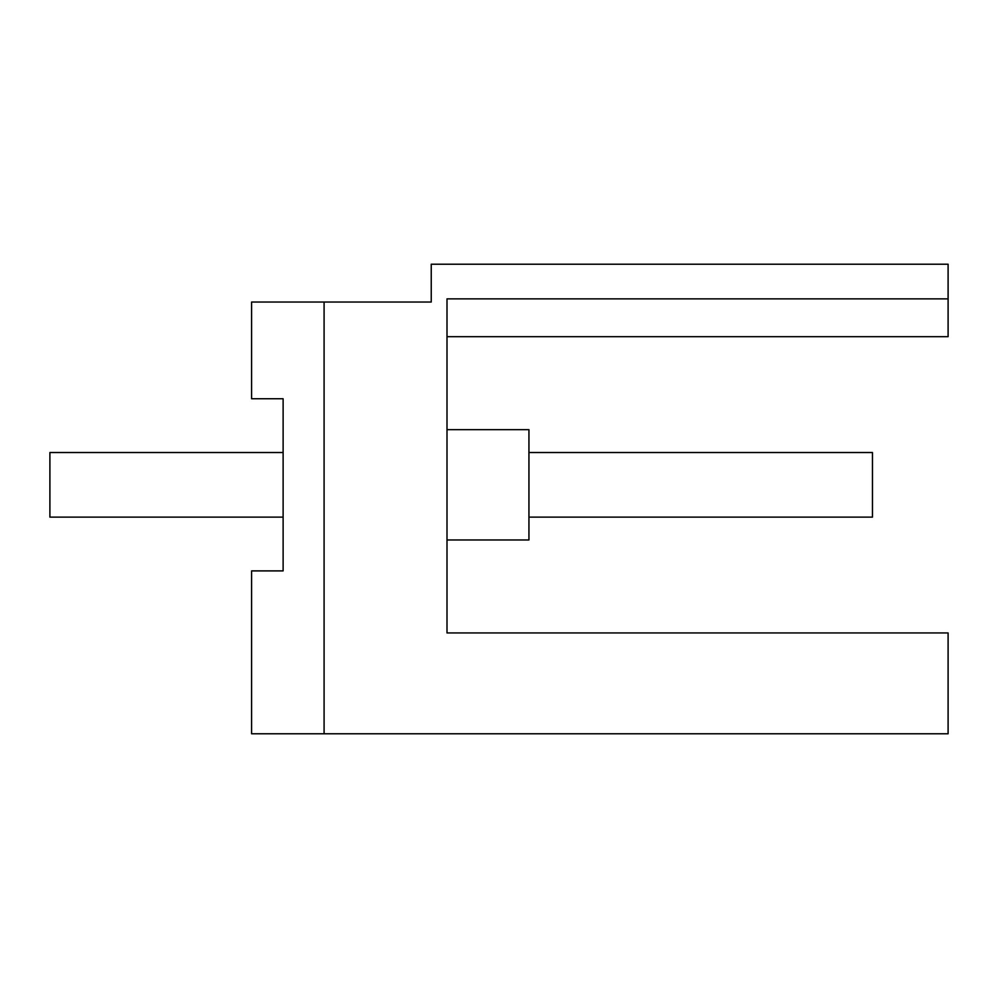 <?xml version="1.0" encoding="UTF-8"?>
<svg xmlns="http://www.w3.org/2000/svg" width="998" height="998" viewBox="0 0 998 998"><rect width="100%" height="100%" fill="white"/><g stroke="black" fill="none" stroke-linecap="round" stroke-linejoin="round"><path stroke-width="1.5" d="M283.12 398.751L251.596 398.751L251.596 302.032L431.236 302.032L431.236 264.208L948.1 264.208L948.1 298.876L447.004 298.876L447.004 632.944L948.1 632.944L948.1 733.792L251.596 733.792L251.596 570.893L283.12 570.893L283.12 398.751L283.12 452.518L49.9 452.518L49.9 517.126L283.12 517.126L283.12 570.893M324.088 302.032L324.088 733.792M948.1 298.876L948.1 336.688L447.004 336.688M447.004 539.968L528.94 539.968L528.94 429.664L447.004 429.664M528.94 452.518L872.464 452.518L872.464 517.126L528.94 517.126"/></g></svg>
